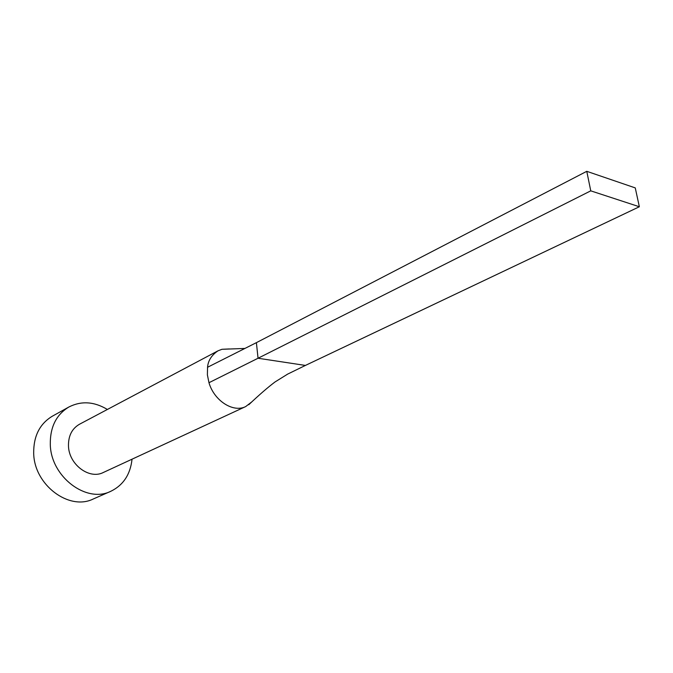 <?xml version="1.0" encoding="UTF-8"?>
<svg xmlns="http://www.w3.org/2000/svg" width="673" height="673" viewBox="0 0 673 673"><rect width="100%" height="100%" fill="white"/><g stroke="black" fill="none" stroke-linecap="round" stroke-linejoin="round"><path stroke-width="1.01" d="M229.375 348.942L221.964 349.295L218.01 350.818L79.448 424.268C71.952 428.642 68.301 435.877 68.478 445.963C68.856 464.496 89.366 479.815 103.356 472.471L245.679 406.576L251.786 401.899M237.46 352.198L207.545 367.273L207.393 374.861L208.967 382.71C214.157 400.788 233.279 412.97 245.679 406.576M218.01 350.818C211.591 355.134 208.1 360.619 207.545 367.265M107.377 409.462C94.161 401.537 81.34 400.713 68.924 406.98C56.271 414.627 50.063 427.103 50.29 444.407C50.803 476.745 86.396 503.589 110.759 491.315C123.268 485.208 130.36 474.507 132.043 459.188M68.924 406.98L52.317 416.217C39.749 423.805 33.541 436.112 33.684 453.122C34.045 484.897 69.142 511.118 93.362 498.945L110.759 491.315M287.27 374.297L305.407 365.431L258.045 358.246L208.967 382.71M237.089 352.383L256.396 342.658L258.045 358.246L590.759 190.846L639.35 206.754L305.407 365.431M639.35 206.754L635.262 187.902L586.772 171.321L256.396 342.658M586.772 171.321L590.759 190.846M248.758 404.742C259.055 394.975 267.82 387.37 275.047 381.944L287.607 374.138M221.964 349.295L244.93 348.437"/></g></svg>
